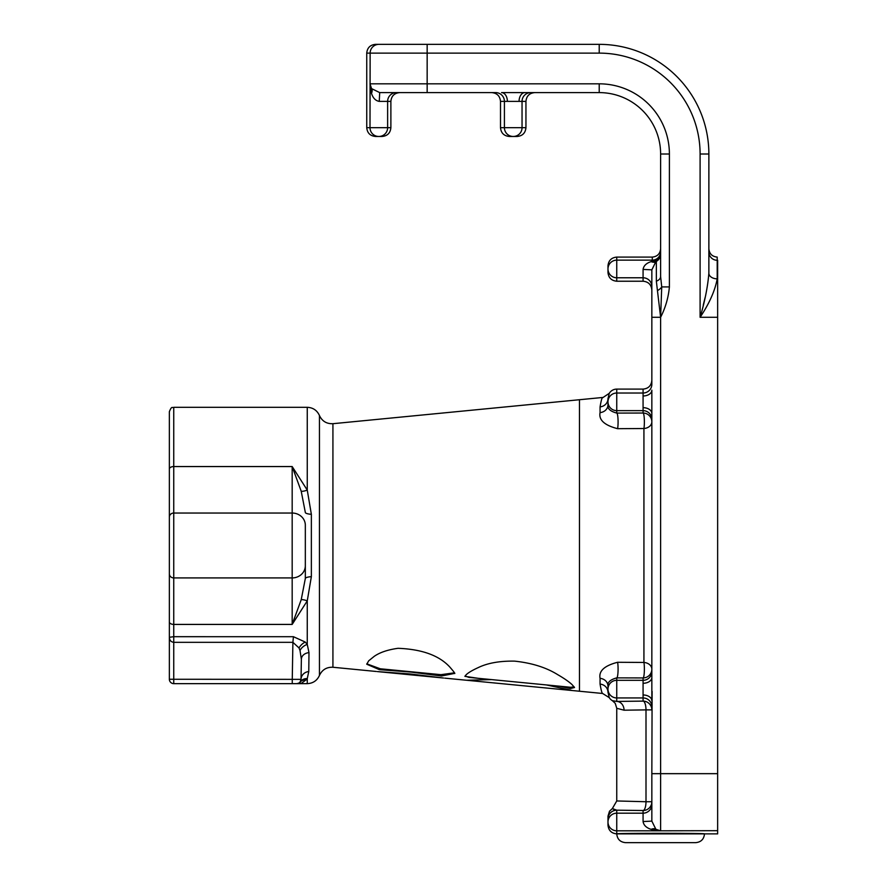<?xml version="1.0" encoding="UTF-8"?>
<svg xmlns="http://www.w3.org/2000/svg" width="887" height="887" viewBox="0 0 887 887"><rect width="100%" height="100%" fill="white"/><g stroke="black" fill="none" stroke-linecap="round" stroke-linejoin="round"><path stroke-width="1.33" d="M625.535 842.65L695.707 842.65C701.04 842.129 703.968 839.202 704.478 833.88L616.753 833.88C617.274 839.202 620.201 842.129 625.535 842.65M306.126 679.841L307.257 678.588L308.776 671.537L308.986 652.621L307.257 644.417L305.25 642.055L293.42 636.7L173.741 636.689L173.741 407.31C172.388 408.408 171.934 405.159 169.362 411.701L169.362 679.265A4.391 4.391 0 0 0 173.741 683.644L300.948 683.644L299.795 682.303L300.948 683.644L306.126 679.841A8.77 8.327 43.8 0 0 299.795 682.303L300.172 681.848A4.391 4.391 0 0 1 299.884 682.214M169.362 517.088A4.391 4.058 180 0 1 173.741 513.041L292.178 513.041L292.178 577.925L173.741 577.925A4.391 4.058 180 0 1 169.362 573.867L169.362 469.057A4.391 2.506 180 0 1 173.741 466.551L292.178 466.551L301.225 491.276L292.178 466.551L292.178 513.041A13.161 12.163 0 0 1 305.328 525.204L305.328 578.535L305.328 565.762L305.328 578.535L301.225 599.679L292.178 624.415L301.225 599.679A8.77 3.226 25.1 0 1 307.257 600.876L311.359 576.65A8.77 1.985 -0 0 0 305.328 578.535M169.362 621.909A4.391 2.506 180 0 0 173.741 624.415L292.178 624.415L292.178 577.925A13.161 12.163 0 0 0 305.328 565.762L305.328 525.204M651.845 380.335C651.324 385.668 648.408 388.584 643.075 389.105L643.075 393.019A8.77 8.77 180 0 0 651.845 384.248L651.845 269.848L651.845 317.291L660.615 317.291C665.494 307.689 668.421 297.555 669.397 286.911L661.724 286.911A8.338 4.601 -21.5 0 1 657.444 290.581L660.615 317.291L661.724 286.911L660.615 276.489A8.338 5.377 180 0 1 656.347 281.19L657.444 290.581M660.615 254.403L660.615 254.103A8.338 8.338 0 0 1 656.347 261.377L656.347 281.19M660.615 253.981A8.338 7.284 0 0 1 652.289 261.266L656.347 261.388A30.801 13.76 -89.7 0 0 655.881 261.665L654.794 262.552M652.289 257.086L652.289 260.146L616.753 260.146L616.753 257.086L652.289 257.086C657.345 256.587 660.128 253.815 660.615 248.748M491.731 92.603C497.064 93.124 499.98 96.04 500.501 101.373L519.072 101.373A8.77 5.821 90 0 1 524.893 92.603L599.213 92.603A61.403 61.403 0 0 1 660.615 154.005L660.615 251.819A8.338 8.338 180 0 1 652.289 260.146L652.289 261.266L651.147 261.61C646.357 263.14 643.663 265.734 643.075 269.404L651.845 269.848L655.881 261.665A8.77 8.77 0 0 1 656.347 261.388A8.338 8.338 0 0 0 660.615 254.114M651.147 261.61A8.77 5.599 -123.3 0 0 655.881 261.665M708.868 248.748C709.367 253.815 712.139 256.587 717.206 257.086L717.206 260.279A8.338 8.338 0 0 1 708.868 251.941M717.206 278.828A8.338 5.621 -0 0 1 708.868 273.207C707.759 286.767 704.832 301.458 700.098 317.291C709.334 303.476 715.033 290.659 717.206 278.828L717.206 257.086M703.28 305.017L705.087 297.633M616.753 833.88L616.753 830.809A8.77 8.77 0 0 1 607.983 822.038L607.983 821.95A8.77 8.77 0 0 1 616.753 813.179L616.753 810.186A8.77 8.77 180 0 0 607.983 818.967L607.983 825.11C608.504 830.432 611.431 833.359 616.753 833.88C614.636 833.093 706.606 833.093 704.478 833.88L717.638 833.88L717.638 260.279M708.868 273.207L708.868 154.005L708.868 273.207M651.845 289.994C651.324 284.672 648.408 281.744 643.075 281.223L616.753 281.223C611.431 280.702 608.504 277.775 607.983 272.453L607.983 269.005L607.983 272.453M507.375 101.373A8.77 5.821 90 0 0 501.554 92.603L599.213 92.603A61.403 61.403 0 0 1 660.615 154.005L660.615 276.489M519.072 101.373L525.947 101.373C526.468 96.04 529.395 93.124 534.717 92.603M530.814 92.603A8.77 8.77 90 0 0 522.044 101.373L522.044 127.684L504.415 127.684L504.415 101.373A8.77 8.77 90 0 0 495.645 92.603L379.703 92.603L379.259 101.373L387.63 101.373A8.77 8.77 90 0 1 396.4 92.603L379.703 92.603L371.542 88.589L370.001 83.821L371.476 93.346A8.77 5.588 146.5 0 0 371.542 88.589L372.429 89.676M425.96 92.603L379.703 92.603M525.947 101.373L525.947 127.684C525.426 133.017 522.498 135.944 517.176 136.465L513.274 136.465L517.176 136.465M500.501 101.373L500.501 127.684C501.022 133.017 503.949 135.944 509.282 136.465L513.274 136.465L509.282 136.465M399.66 92.603C394.327 93.124 391.4 96.04 390.879 101.373L390.879 127.684C390.358 133.017 387.442 135.944 382.109 136.465L375.511 136.465L382.109 136.465M371.476 93.346C373.006 98.113 375.6 100.785 379.259 101.373M390.879 127.684L366.741 127.684C367.262 133.017 370.189 135.944 375.511 136.465M366.741 127.684L366.741 53.12C367.262 47.798 370.189 44.871 375.511 44.35L425.96 44.35M599.213 44.35L599.213 53.12A100.885 100.885 0 0 1 700.098 154.005L708.868 154.005A109.655 109.655 0 0 0 599.213 44.35L375.511 44.35M643.075 269.404L643.075 277.775L616.753 277.775L616.753 260.146A8.77 8.77 180 0 0 607.983 268.916L607.983 265.856C608.504 260.534 611.431 257.607 616.753 257.086M717.638 830.687L660.604 830.809L655.881 829.29A8.77 5.599 -56.7 0 0 651.147 829.356L660.615 830.809L616.753 830.809L616.753 813.179L643.075 813.179L643.075 821.55L651.845 821.118L651.845 804.409A8.77 8.77 180 0 1 643.075 813.179L643.075 810.518A8.77 2.927 90.3 0 0 646.002 801.737L651.845 801.737A8.77 8.77 -0 0 1 643.075 810.518L616.753 810.186L612.374 808.567L609.513 811.217L607.983 816.162L607.983 821.95M617.607 428.687A8.77 1.33 -90.1 0 0 618.006 418.997A8.77 1.33 -90.1 0 0 616.753 413.087C610.178 411.313 607.262 408.53 607.983 404.76A8.77 7.883 0 0 1 600.067 412.61C598.603 419.939 604.457 425.294 617.607 428.687L643.929 428.521A8.77 1.297 -90.1 0 0 644.295 418.864A8.77 1.297 -90.1 0 0 643.075 413.032L616.753 413.087L616.753 393.019L643.075 393.019L643.075 413.032A8.77 8.77 180 0 1 651.845 421.802A8.77 6.752 0 0 1 643.929 428.521L643.929 662.445A8.77 6.752 180 0 1 651.845 669.164A8.77 8.77 0 0 1 643.075 677.934L643.075 701.118A8.77 8.77 180 0 1 651.845 709.888L646.002 709.888A8.77 2.927 89.7 0 0 643.075 701.118L616.753 701.429A8.77 7.307 -91.3 0 1 624.071 710.199L646.002 709.888L646.002 801.737L616.753 800.961L612.363 808.545L613.859 809.443M643.075 821.55C643.663 825.22 646.357 827.826 651.147 829.356M717.638 773.664L660.615 773.664L660.615 830.687A8.77 8.77 0 0 1 655.881 829.29L651.845 821.118L651.845 773.664L660.615 773.664L660.615 317.291M652.111 691.328L651.845 773.664M616.753 677.868L643.075 677.934A8.77 1.297 -89.9 0 0 644.295 672.102A8.77 1.297 -89.9 0 0 643.929 662.445L617.607 662.279A8.77 1.33 90.1 0 1 618.006 671.958A8.77 1.33 90.1 0 1 616.753 677.868L616.753 680.318A8.77 8.77 0 0 0 607.983 689.088L607.983 686.194C607.251 682.425 610.178 679.653 616.753 677.868C610.178 679.653 607.251 682.425 607.983 686.194L607.983 692.27L609.269 697.648A8.77 8.77 -90 0 0 612.374 700.675L616.753 701.429L616.753 680.318L643.075 680.318A8.77 8.77 180 0 0 651.845 671.548L651.845 669.164M613.549 701.018L612.374 700.675L615.234 703.336L616.753 708.281L624.071 710.199M643.075 395.979A8.77 5.821 180 0 0 651.845 390.158L651.845 677.457A8.77 5.821 180 0 1 643.075 683.278M643.075 407.676A8.77 5.821 180 0 1 651.845 413.497L651.845 421.802M643.075 694.976A8.77 5.821 180 0 1 651.845 700.797L651.845 677.457M607.983 686.194A8.77 7.883 0 0 0 600.067 678.344L600.067 684.088A8.77 8.227 0 0 1 607.983 692.27A8.77 8.227 180 0 0 600.067 684.088C601.12 690.263 601.974 693.39 602.628 693.479L609.269 697.648M617.607 662.279C604.446 665.66 598.603 671.015 600.067 678.344M546.858 684.975L572.392 690.541L602.628 693.479L579.477 691.228L579.477 399.727L602.628 397.476C601.974 397.564 601.12 400.702 600.067 406.878L600.067 412.61M602.461 397.864L609.269 393.318A8.77 8.77 90 0 1 616.753 389.105L643.075 389.105M609.269 393.318L607.983 398.684L607.983 404.76L607.983 398.684A8.77 8.227 0 0 1 600.067 406.878M607.983 398.684L607.983 404.76M311.359 576.65L311.359 514.316A8.77 1.985 180 0 1 305.328 512.431A8.77 1.985 180 0 0 311.359 514.316L307.257 490.09L292.178 466.551M305.328 512.431L301.225 491.276A8.77 3.226 154.9 0 0 307.257 490.09L307.257 407.31C312.989 407.577 317.058 410.326 319.453 415.537C322.147 421.225 326.638 423.953 332.924 423.698L579.477 399.727M292.178 624.415L307.257 600.876L307.257 644.417A8.77 5.688 146.2 0 0 300.006 650.493L301.369 659.218A8.77 6.797 -179 0 1 308.986 652.621M454.454 673.421L441.549 675.983L410.404 672.013L379.392 669.663L366.741 664.219M443.367 678.001L410.204 673.976L443.567 678.023L377.274 671.581L410.204 673.965L377.441 671.592M546.414 684.93L572.392 690.541L466.629 680.262L491.121 679.553M477.905 678.267L464.888 676.337L466.152 674.774C468.269 672.701 472.261 670.328 478.104 667.656C487.562 663.055 499.725 660.882 514.615 661.137C531.768 662.966 546.093 667.445 557.59 674.586C564.176 678.4 568.977 681.726 572.015 684.576L574.521 687.458M574.521 687.525L570.441 688.545L559.176 686.172M574.166 686.904L570.485 687.27L468.946 677.402L465.065 676.005M454.344 672.834L440.95 674.674L380.257 668.776L366.797 663.831M300.006 650.493L299.03 647.965L292.898 642.321L293.42 636.7M298.265 683.323L296.635 683.644A4.391 4.391 0 0 0 301.026 679.342A8.77 8.005 -179 0 1 308.776 671.537M301.003 679.63A4.391 4.391 0 0 0 301.026 679.342L301.369 659.218L301.026 679.342L300.172 681.848A8.77 8.293 36.2 0 1 307.257 678.588L307.257 683.644L300.926 683.644M292.255 683.644L176.169 683.644L292.255 683.644L292.255 679.342L169.362 679.265M301.026 679.342L292.255 679.342L292.898 642.321L173.741 642.321L173.741 636.689L169.362 637.287C169.561 640.303 171.014 641.977 173.741 642.321L173.741 683.644M295.925 683.644L296.635 683.644A4.391 4.391 0 0 0 299.795 682.303M717.638 317.291L700.098 317.291L700.098 154.005M643.075 281.223L643.075 277.775A8.77 8.77 180 0 1 651.845 286.545M525.947 127.684L522.044 127.684A8.77 8.77 90 0 1 513.274 136.465M513.185 136.465A8.77 8.77 90 0 1 504.415 127.684L500.501 127.684M378.86 136.465A8.77 8.77 90 0 0 387.63 127.684L387.63 101.373L390.879 101.373M669.397 286.911L669.397 154.005A70.184 70.184 0 0 0 599.213 83.821L370.134 83.821A8.77 8.77 90 0 0 371.542 88.589M378.904 44.35A8.77 8.77 90 0 0 370.134 53.12L370.001 127.684A8.77 8.77 90 0 0 378.771 136.465M427.157 44.35L427.157 92.603M366.741 53.12L599.213 53.12M669.397 154.005L660.615 154.005M599.213 83.821L599.213 92.603M616.753 281.223L616.753 277.775A8.77 8.77 180 0 1 607.983 269.005M607.983 401.878A8.77 8.77 180 0 0 616.753 410.648L643.075 410.648A8.77 8.77 180 0 1 651.845 419.418M607.983 689.177A8.77 8.77 0 0 0 616.753 697.947L643.075 697.947A8.77 8.77 180 0 1 651.845 706.717M616.753 389.105L616.753 393.019A8.77 8.77 180 0 0 607.983 401.789M307.257 683.644C312.989 683.378 317.058 680.639 319.453 675.428L319.453 415.537M319.453 675.428C322.147 669.729 326.638 667.013 332.924 667.257L332.924 423.698M299.03 647.965A8.77 5.1 136.9 0 1 305.25 642.055M616.753 800.961L616.753 708.281M307.257 407.31L173.741 407.31M366.741 664.23L368.704 660.804L374.192 656.369C379.858 652.411 387.807 649.727 398.03 648.308C421.857 649.229 439.098 655.438 449.731 666.957C454.011 671.858 455.596 674.02 454.454 673.433M332.924 667.257L376.321 671.481M444.786 678.134L466.629 680.262M491.575 679.597L466.684 680.262"/></g></svg>
